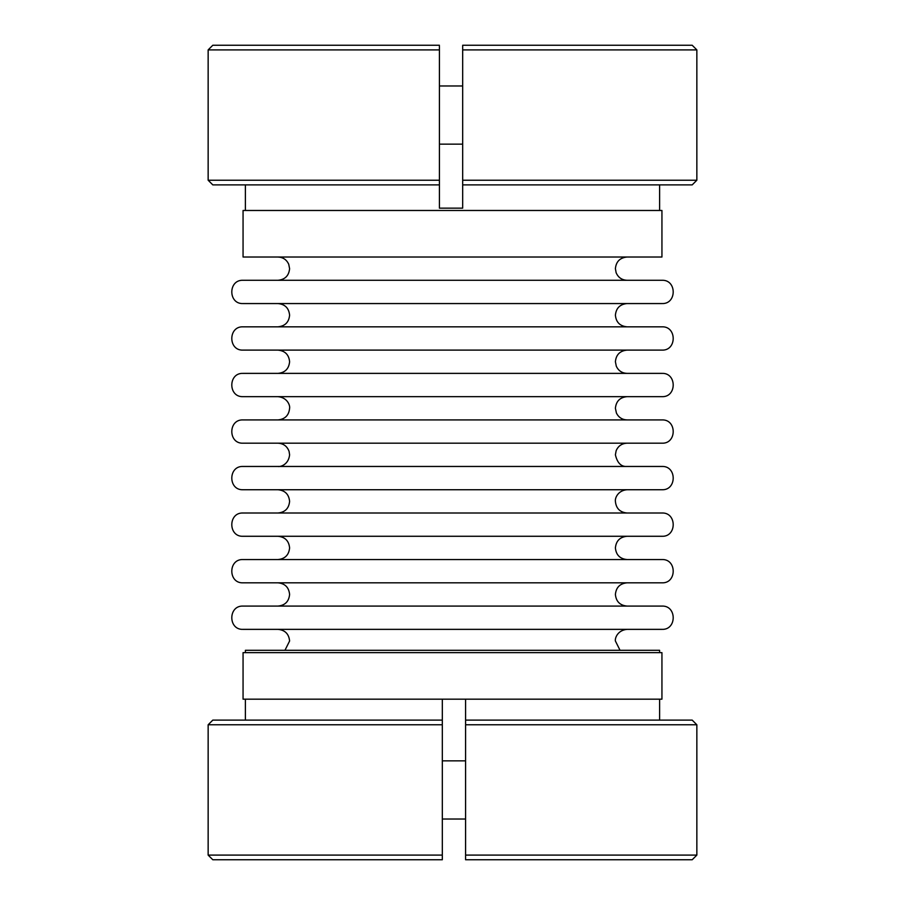 <?xml version="1.0" encoding="UTF-8"?>
<svg xmlns="http://www.w3.org/2000/svg" width="905" height="905" viewBox="0 0 905 905"><rect width="100%" height="100%" fill="white"/><g stroke="black" fill="none" stroke-linecap="round" stroke-linejoin="round"><path stroke-width="1.36" d="M627.041 257.02C619.97 257.71 616.09 261.59 615.4 268.661L616.124 272.688C618.172 277.496 621.814 280.03 627.041 280.29L243.06 280.29C228.049 279.566 228.049 304.284 243.06 303.56L661.94 303.56C676.951 304.284 676.951 279.577 661.94 280.29L452.5 280.29M627.041 443.19C621.848 443.45 618.217 445.95 616.147 450.713L615.4 454.83C617.312 462.998 621.192 466.878 627.041 466.46L277.959 466.46C279.962 467.048 288.559 464.966 289.6 454.83L289.091 451.403C287.168 446.233 283.469 443.495 277.959 443.19M452.5 419.92L243.06 419.92C228.049 419.196 228.049 443.914 243.06 443.19L661.94 443.19C676.951 443.914 676.951 419.196 661.94 419.92L277.959 419.92C285.03 419.23 288.91 415.35 289.6 408.279C290.188 406.175 288.005 397.646 277.959 396.65M452.5 326.829L243.06 326.829C228.049 326.117 228.049 350.823 243.06 350.111L661.94 350.111C676.951 350.823 676.951 326.117 661.94 326.829L277.959 326.829C285.03 326.139 288.91 322.271 289.6 315.2C288.91 308.13 285.03 304.25 277.959 303.56M661.94 210.48L243.06 210.48L243.06 257.02L661.94 257.02L661.94 210.48M661.94 373.38L243.06 373.38C228.049 372.656 228.049 397.363 243.06 396.65L661.94 396.65C676.951 397.374 676.951 372.656 661.94 373.38M661.94 466.46L243.06 466.46C228.049 465.747 228.049 490.453 243.06 489.729L661.94 489.729C676.951 490.453 676.951 465.747 661.94 466.46M661.94 513.011L243.06 513.011C228.049 512.287 228.049 536.993 243.06 536.28L661.94 536.28C676.951 536.993 676.951 512.287 661.94 513.011M661.94 559.55L243.06 559.55C228.049 558.826 228.049 583.544 243.06 582.82L661.94 582.82C676.951 583.544 676.951 558.826 661.94 559.55M661.94 606.09L243.06 606.09C228.049 605.366 228.049 630.084 243.06 629.36L661.94 629.36C676.951 630.084 676.951 605.377 661.94 606.09M661.94 652.629L243.06 652.629L243.06 699.18L661.94 699.18L661.94 652.629M465.589 699.18L465.589 720.12L692.201 720.12L696.85 724.781L465.589 724.781L465.589 855.101L696.85 855.101L696.85 724.781M659.621 699.18L659.621 720.12M659.621 652.629L659.621 650.31L245.379 650.31L245.379 652.629M245.379 720.12L245.379 699.18M208.15 855.101L442.319 855.101L442.319 859.75L212.799 859.75L208.15 855.101L208.15 724.781L212.799 720.12L442.319 720.12L442.319 699.18M442.319 720.12L442.319 855.101M442.319 724.781L208.15 724.781M442.319 859.75L442.319 858.822M465.589 724.781L465.589 720.12M696.85 855.101L692.201 859.75L465.589 859.75L465.589 855.101M696.85 49.899L462.681 49.899L462.681 45.25L692.201 45.25L696.85 49.899L696.85 180.219L692.201 184.88L462.681 184.88L462.681 208.15L439.411 208.15L439.411 184.88L212.799 184.88L208.15 180.219L439.411 180.219L439.411 49.899L208.15 49.899L208.15 180.219M245.379 210.48L245.379 184.88M659.621 184.88L659.621 210.48M439.411 208.15L462.681 208.15M439.411 46.178L439.411 49.899M462.681 184.88L462.681 49.899M462.681 180.219L696.85 180.219M462.681 45.25L462.681 46.178M439.411 180.219L439.411 184.88M208.15 49.899L212.799 45.25L439.411 45.25M627.041 303.56C619.97 304.25 616.09 308.13 615.4 315.2C616.09 322.271 619.97 326.139 627.041 326.829M627.041 350.111C619.97 350.801 616.09 354.67 615.4 361.74L616.316 366.276C618.477 370.79 622.04 373.154 627.041 373.38M627.041 396.65C619.97 397.34 616.09 401.22 615.4 408.279L616.429 413.076C618.624 417.431 622.165 419.716 627.041 419.92M627.041 489.729C617.685 490.465 614.834 498.463 615.4 501.37C616.09 508.44 619.97 512.321 627.041 513.011M627.041 536.28C619.97 536.97 616.09 540.851 615.4 547.91C616.09 554.98 619.97 558.86 627.041 559.55M627.041 582.82C619.97 583.51 616.09 587.39 615.4 594.461C616.09 601.52 619.97 605.4 627.041 606.09M627.041 629.36C617.097 630.321 614.812 638.772 615.4 641L620.049 650.31M277.959 629.36C285.03 630.05 288.91 633.93 289.6 641L284.951 650.31M277.959 582.82C285.03 583.51 288.91 587.39 289.6 594.461C288.91 601.52 285.03 605.4 277.959 606.09M277.959 536.28C285.03 536.97 288.91 540.851 289.6 547.91C288.91 554.98 285.03 558.86 277.959 559.55M277.959 489.729C285.03 490.42 288.91 494.3 289.6 501.37C288.91 508.44 285.03 512.321 277.959 513.011M277.959 350.111C285.03 350.801 288.91 354.67 289.6 361.74C288.91 368.81 285.03 372.69 277.959 373.38M277.959 257.02C282.994 257.246 286.58 259.645 288.718 264.203L289.6 268.661C288.91 275.72 285.03 279.6 277.959 280.29M442.319 819.025L465.589 819.025M442.319 760.845L465.589 760.845M462.681 85.975L439.411 85.975M462.681 144.155L439.411 144.155"/></g></svg>
